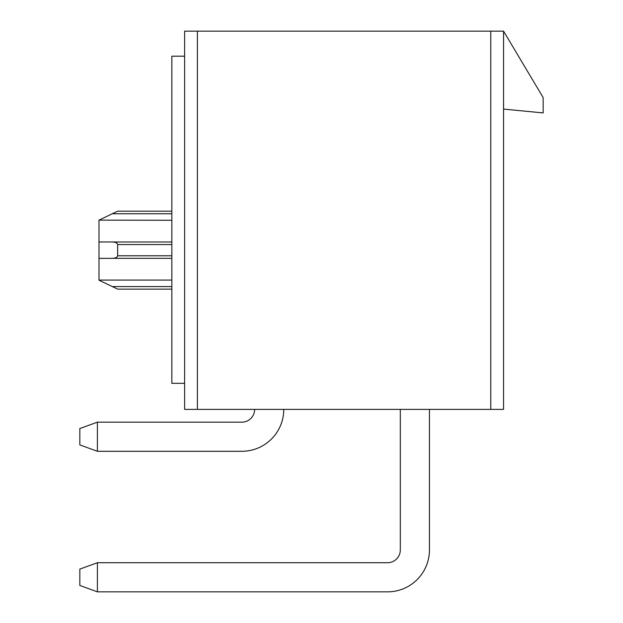 <?xml version="1.0" encoding="UTF-8"?>
<svg xmlns="http://www.w3.org/2000/svg" width="623" height="623" viewBox="0 0 623 623"><rect width="100%" height="100%" fill="white"/><g stroke="black" fill="none" stroke-linecap="round" stroke-linejoin="round"><path stroke-width="0.93" d="M171.839 258.343L112.327 258.343C115.559 258.187 117.334 257.338 117.654 255.788L117.654 244.543C117.334 242.993 115.559 242.145 112.327 241.989L171.839 241.989M503.555 109.08L543.163 112.927L543.163 97.593L503.555 31.15L503.555 409.381L184.61 409.381L184.61 31.15L503.555 31.15M112.327 258.343L99.002 258.374L99.002 280.194L112.327 286.58L171.839 286.58M171.839 289.142L117.654 289.142L112.327 286.58M184.61 383.316L171.839 383.316L171.839 56.195L184.61 56.195M99.002 258.374L101.401 258.343L99.002 258.374L99.002 241.958L112.327 241.989M171.839 211.189L117.654 211.189L99.002 220.137L171.839 220.262M101.401 241.989L99.002 241.958L99.002 220.262M429.442 549.938L429.442 409.381L429.442 549.938A41.912 41.912 0 0 1 387.529 591.85L97.39 591.85L97.39 562.717L387.529 562.717A12.779 12.779 0 0 0 400.309 549.938L400.309 409.381M97.39 591.85L79.837 585.464L79.837 569.103L97.39 562.717M283.769 409.381A41.912 41.912 0 0 1 241.856 451.293L97.39 451.293L97.39 422.16L241.856 422.16A12.779 12.779 0 0 0 254.636 409.381A12.779 12.779 0 0 1 241.856 422.16A12.779 12.779 0 0 0 254.636 409.381A12.779 12.779 0 0 1 241.856 422.16M97.39 451.293L79.837 444.9L79.837 428.546L97.39 422.16M387.529 562.717A12.779 12.779 0 0 0 400.309 549.938A12.779 12.779 0 0 1 387.529 562.717A12.779 12.779 0 0 0 400.309 549.938M117.654 244.543L171.839 244.543M117.654 255.788L171.839 255.788M490.776 31.15L490.776 409.381M197.39 409.381L197.39 31.15M99.002 280.07L171.839 280.07M112.327 213.751L171.839 213.751"/></g></svg>
